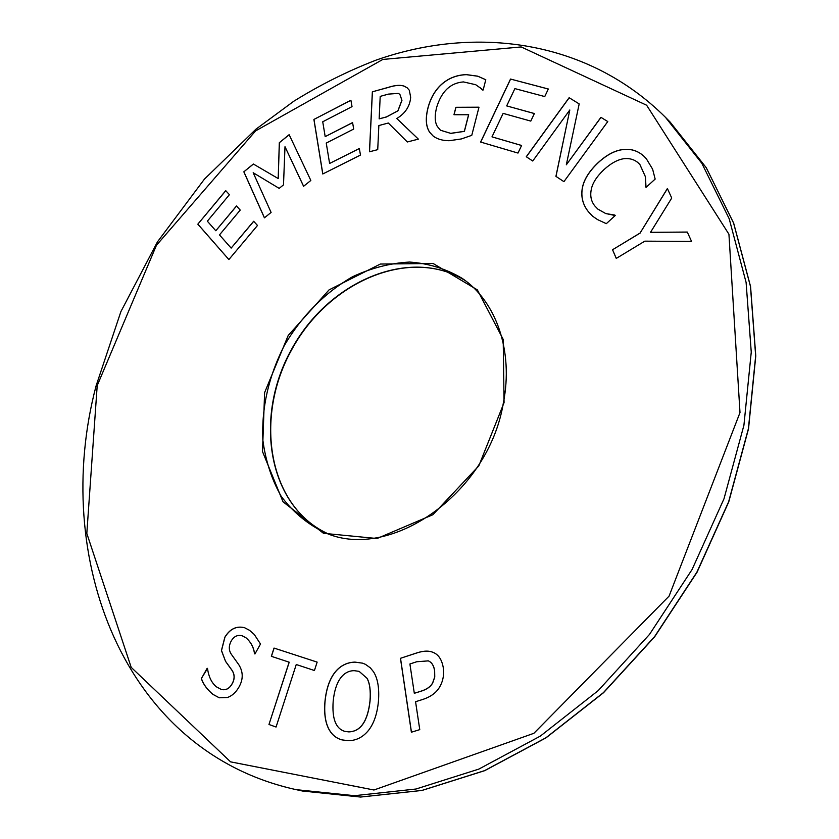 <?xml version="1.0" encoding="UTF-8"?>
<svg xmlns="http://www.w3.org/2000/svg" width="839" height="839" viewBox="0 0 839 839"><rect width="100%" height="100%" fill="white"/><g stroke="black" fill="none" stroke-linecap="round" stroke-linejoin="round"><path stroke-width="1.26" d="M414.309 693.297L420.014 691.483C426.474 689.627 430.701 686.721 432.693 682.757L434.686 677.042L434.571 670.623C433.763 665.537 431.676 662.286 428.31 660.88L416.763 661.74L409.904 663.985L414.309 693.297L420.087 691.504C426.548 689.648 430.774 686.742 432.767 682.789L434.759 677.073L434.644 670.655C433.836 665.558 431.749 662.307 428.383 660.912L427.942 660.744M432.987 652.354C438.378 654.389 441.796 659.444 443.244 667.508C444.188 674.22 443.212 680.303 440.328 685.757C437.119 692.144 431.236 696.716 422.657 699.474L415.567 701.719L419.762 729.636L411.383 732.216L400.455 658.311L415.955 653.193C422.636 650.896 428.026 650.508 432.137 652.018L432.987 652.354M400.455 658.311L416.029 653.214C422.688 650.928 428.068 650.54 432.169 652.039M411.456 732.195L400.528 658.342M366.968 678.237L359.113 671.357L354.205 670.676C348.552 670.697 343.875 673.339 340.162 678.604C336.502 683.858 334.174 691.388 333.188 701.215C331.908 718.645 335.778 728.692 344.819 731.367L348.709 731.87C360.581 731.556 367.671 721.278 369.989 701.016C370.786 690.927 369.779 683.334 366.968 678.237L359.144 671.368M344.85 731.377L348.783 731.891C360.655 731.577 367.744 721.299 370.062 701.037C370.859 690.948 369.852 683.355 367.052 678.258M334.813 672.49C340.078 665.809 346.79 662.338 354.97 662.107L362.658 663.177L365.479 664.362L370.366 667.875L373.586 671.871C377.77 678.552 379.396 688.242 378.462 700.974C377.319 713.538 374.005 723.344 368.531 730.37C362.805 737.366 355.935 740.785 347.923 740.648L341.872 739.872C336.554 738.435 332.401 735.205 329.402 730.161C325.375 723.291 323.906 713.653 324.987 701.257C326.266 688.871 329.538 679.286 334.813 672.49L334.897 672.511C340.152 665.83 346.864 662.37 355.044 662.128L362.7 663.188M341.913 739.883C336.617 738.446 332.464 735.205 329.486 730.182C325.459 723.312 323.98 713.674 325.06 701.278C326.34 688.892 329.612 679.307 334.897 672.511M219.294 697.796L212.875 694.325C207.086 689.427 203.269 684.163 201.423 678.531L207.17 668.243M225.555 661.384L221.433 650.519L224.842 637.221C229.896 628.893 236.472 625.716 244.569 627.708L249.508 630.299L254.332 634.546L260.499 644.016L254.93 653.99L254.49 653.654C253.63 647.247 250.756 641.94 245.879 637.734L242.272 635.836C237.699 634.588 234.06 636.245 231.333 640.818C228.523 645.967 228.638 650.613 231.69 654.766L238.842 664.782C243.331 671.987 243.331 679.485 238.853 687.256C235.832 692.458 232.025 695.877 227.421 697.513L219.252 697.786L212.791 694.304C207.002 689.406 203.185 684.142 201.339 678.51L207.495 668.494C208.712 676.853 211.68 682.967 216.399 686.826L221.328 689.469C225.796 690.455 229.362 688.599 232.004 683.921C234.805 679.045 234.773 674.472 231.889 670.193L225.555 661.384L221.517 650.54L224.925 637.241C229.959 628.935 236.525 625.758 244.61 627.719M254.49 653.654L254.563 653.675C253.703 647.268 250.83 641.961 245.953 637.766L242.314 635.847M221.328 689.469L221.412 689.49C225.88 690.476 229.435 688.62 232.078 683.942C234.889 679.066 234.847 674.493 231.973 670.214L225.628 661.415M592.596 216.21L588.475 211.816C582.969 204.936 580.913 197.175 582.297 188.555C583.734 179.986 589.062 171.345 598.28 162.63C607.373 154.303 616.162 149.908 624.646 149.457C632.029 148.923 638.521 151.23 644.1 156.4M605.748 213.536L615.207 215.539L606.314 223.667L597.525 219.587L592.565 216.179L588.422 211.764C582.916 204.884 580.85 197.123 582.235 188.502C583.682 179.934 588.999 171.292 598.217 162.577C607.321 154.25 616.109 149.856 624.583 149.405C631.987 148.86 638.479 151.188 644.069 156.369L646.355 158.781L652.616 169.174L655.154 179.074L646.03 187.401L645.422 176.735L639.947 164.633L638.542 163.154C634.798 159.714 630.152 158.214 624.583 158.613C618.186 159.337 611.327 162.986 604.028 169.572C596.655 176.568 592.386 183.269 591.233 189.687C589.995 196.001 591.191 201.423 594.82 205.954L597.882 209.131L605.81 213.588L614.809 215.046M597.913 209.163L605.81 213.588M645.548 186.824L645.369 176.683L639.895 164.58L638.573 163.175M517.999 153.065L480.621 142.053L510.521 79.055L548.328 88.997L544.752 96.569L514.884 88.609L506.683 105.903L534.38 113.527L530.793 121.099L503.127 113.38L491.99 136.862L521.596 145.472L517.999 153.065M491.99 136.862L521.585 145.504M506.683 105.903L534.359 113.559M510.521 79.055L548.318 89.028M480.695 142.074L510.573 79.118M360.476 155.068L322.763 173.977L313.901 119.453L350.901 100.24L352.023 106.626L322.732 121.781L325.186 136.621L352.579 122.578L353.701 129.049L326.245 143.06L329.612 163.458L359.323 148.482L360.476 155.068M329.612 163.458L359.333 148.555M325.186 136.621L352.59 122.651M313.901 119.453L350.922 100.313M322.826 173.956L313.975 119.505M257.5 225.46L228.869 259.566L197.826 224.17L225.722 190.652L229.414 194.69L207.348 221.181L215.801 230.746L236.493 205.964L240.237 210.075L219.482 234.91L231.155 248.103L253.661 221.265L257.5 225.46M231.155 248.103L253.724 221.328M215.801 230.746L236.546 206.027M197.826 224.17L225.775 190.715M228.879 259.545L197.899 224.212M289.14 134.67L310.839 180.458L303.582 186.3L284.998 146.72L283.498 184.874L279.177 188.376L253.189 172.729L271.102 212.445L264.411 217.836L243.834 171.817L253.347 164.014L278.191 178.55L279.314 142.724L289.14 134.67M279.314 142.724L289.182 134.743M278.191 178.55L279.387 142.777M253.347 164.014L278.265 178.592M243.834 171.817L253.42 164.066M264.453 217.804L243.908 171.859M284.998 146.72L303.613 186.268M398.252 93.402L388.394 94.115L380.203 96.38L379.155 118.865L386.527 116.957L397.98 110.779L401.954 100.334L399.878 94.335L398.252 93.402M379.155 118.865L386.464 116.904L397.98 110.779M397.917 110.727L401.891 100.281L399.878 94.335M396.805 118.53L418.367 139.127L407.324 141.98L388.321 123.018L378.85 125.546L377.728 149.646L369.454 151.786L372.348 91.818L388.289 87.371C394.938 85.211 400.193 84.781 404.041 86.081L407.209 87.833L409.317 90.276L410.67 97.251C409.967 106.217 405.352 113.307 396.805 118.53M372.348 91.818L388.352 87.424C395.012 85.263 400.255 84.833 404.104 86.134L407.24 87.854M369.527 151.765L372.411 91.871M388.321 123.018L407.334 141.98M461.335 138.949L449.148 140.721C442.457 140.658 437.109 139.085 433.102 135.981L429.641 132.247C425.824 126.521 425.289 118.309 428.026 107.581C430.785 97.418 435.577 89.427 442.405 83.596C449.169 77.912 457.15 74.923 466.348 74.619L477.685 76.16L485.791 79.736L483.159 89.993L475.723 84.718L463.443 81.918C450.449 82.904 441.524 91.357 436.668 107.287C434.539 115.709 434.759 122.116 437.35 126.5L440.465 130.234L450.753 133.391L464.397 131.377L468.676 114.765L453.962 114.733L455.892 107.298L478.985 107.193L471.77 135.352L461.335 138.949M455.892 107.298L478.975 107.245M454.046 114.733L455.955 107.35M440.465 130.234L450.69 133.338L464.334 131.324L468.613 114.712M482.467 90.004L479.698 87.256M433.144 136.012L429.715 132.3C425.897 126.574 425.352 118.362 428.089 107.633C430.847 97.471 435.64 89.479 442.468 83.648C449.232 77.964 457.213 74.975 466.411 74.671L477.748 76.223L485.781 79.757M607.782 121.561L563.923 181.654L555.921 176.358L569.807 109.982L532.734 161.015L526.273 156.736L569.136 97.702L579.183 103.91L566.325 164.801L600.934 117.334L607.782 121.561M600.934 117.334L607.772 121.571M566.325 164.801L600.997 117.387M569.136 97.702L579.183 103.921M526.347 156.788L569.199 97.754M569.807 109.982L555.984 176.4M687.288 232.057L691.567 241.412L644.803 241.16L616.256 258.422L612.543 249.749L640.094 233.022L667.383 188.534L671.735 198.035L650.519 232.319L687.288 232.057M650.519 232.319L687.309 232.109M640.094 233.022L667.424 188.618M612.543 249.749L640.147 233.074M616.277 258.402L612.606 249.802M268.973 724.487L289.14 662.181L271.354 656.318L274.028 648.075L317.142 662.107L314.436 670.518L296.251 664.519L276.062 727.035L268.973 724.487L289.214 662.202L271.427 656.339L274.112 648.096M276.062 727.035L269.046 724.508M296.251 664.519L314.436 670.518M97.209 385.583L156.442 245.292L255.612 130.894L382.836 59.443L521.187 46.942L646.628 105.221L728.934 234.228L739.998 412.589L669.082 596.11L533.887 733.307L373.953 790.002L230.578 761.854L131.199 667.362L86.816 533.415L97.209 385.583M504.061 402.678L503.201 339.407L477.339 289.864L433.155 263.498L380.35 264.044L329.056 289.885L288.207 335.464L264.61 392.61L262.502 451.56L283.016 501.795L323.487 533.31L377.015 538.523L432.914 514.716L478.807 465.897L504.061 402.678M296.251 789.667L354.415 795.687L415.976 789.017L478.775 769.122L540.379 736.076L598.144 690.665L649.501 634.41L692.081 569.524L723.994 498.786L743.92 425.268L751.251 352.149L746.102 282.439L729.196 218.769L701.803 163.238L665.516 117.376C587.835 40.052 475.839 24.939 376.061 60.135C347.661 71.095 320.246 84.802 293.786 101.236L255.958 129.185L204.443 179.116L157.438 241.894L120.91 311.573L96.107 385.804C50.906 556.582 122.756 751.681 296.251 789.667L302.512 791.02L360.539 797.04L421.923 790.432L484.512 770.663L545.874 737.806L603.398 692.647L654.525 636.707L696.894 572.167L728.63 501.795L748.419 428.635L755.666 355.862L750.475 286.445L733.58 223.017L706.228 167.674L670.025 121.938L665.516 117.376M323.015 531.706C306.329 523.242 292.339 511.36 281.044 496.059C271.584 479.226 265.512 460.517 262.838 439.951C261.485 407.702 268.648 376.239 284.306 345.542C301.799 315.863 324.525 292.947 352.453 276.786C371.258 268.008 390.292 263.1 409.579 262.051C428.551 263.373 446.086 268.816 462.174 278.349C495.996 301.138 513.667 350.66 503.379 402.825C488.329 495.136 387.219 563.347 323.015 531.706M465.404 280.698C410.124 245.953 328.269 281.275 291.479 349.485C253.651 417.13 267.746 505.151 326.728 533.174C268.123 505.414 253.829 417.455 291.752 349.632C328.647 281.243 410.533 246.131 465.414 280.698M670.025 121.938L706.27 167.727L733.653 223.111L750.569 286.56L755.771 355.967L748.535 428.739L728.755 501.89L697.041 572.25L654.672 636.77L603.545 692.699L546.021 737.838L484.648 770.684L422.027 790.443L360.602 797.05L302.512 791.02"/></g></svg>
